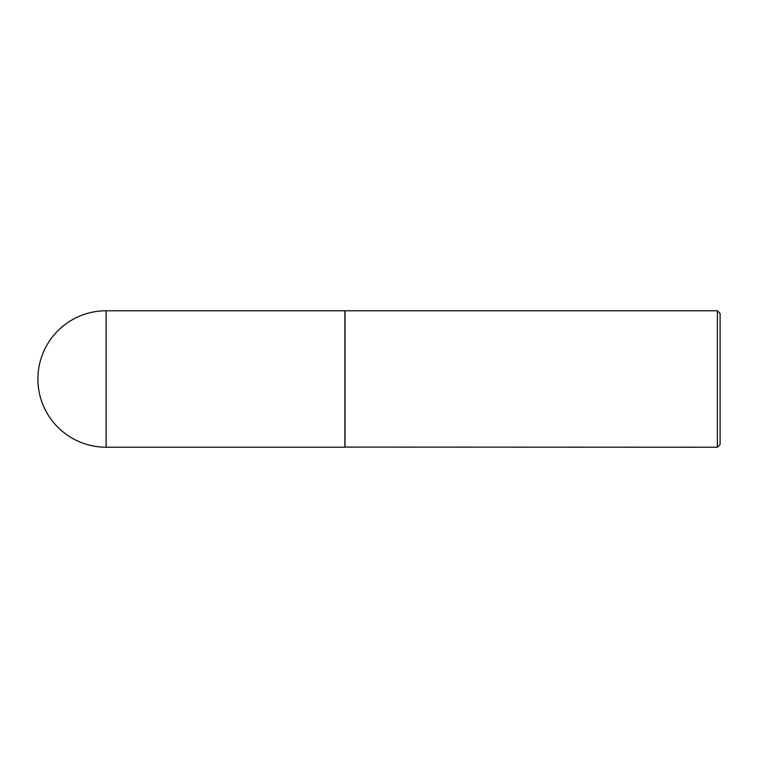 <?xml version="1.0" encoding="UTF-8"?>
<svg xmlns="http://www.w3.org/2000/svg" width="758" height="758" viewBox="0 0 758 758"><rect width="100%" height="100%" fill="white"/><g stroke="black" fill="none" stroke-linecap="round" stroke-linejoin="round"><path stroke-width="1.14" d="M106.12 310.78L344.89 310.78L344.89 447.22L106.12 447.22A68.22 68.22 0 0 1 37.9 379A68.22 68.22 0 0 1 106.12 310.78L106.12 447.22M344.89 447.087L717.371 447.22L717.371 310.78L345.023 310.78L345.023 447.22M717.371 310.78L720.1 313.509L720.1 444.491L717.371 447.22"/></g></svg>
